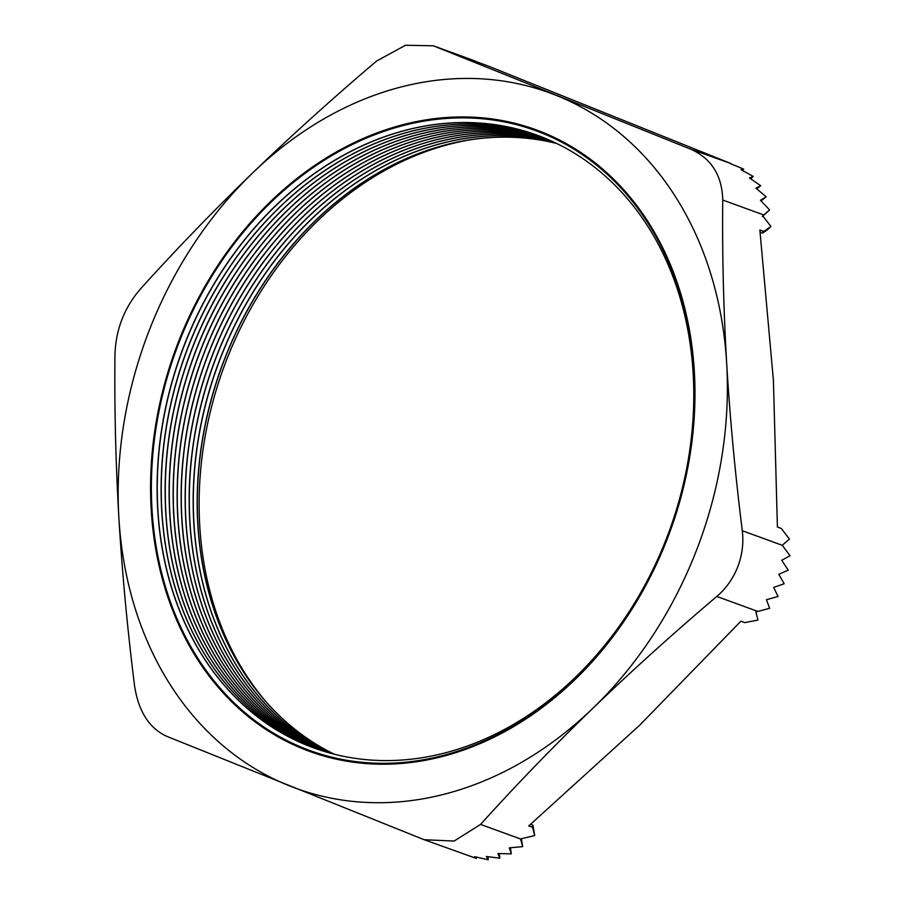 <?xml version="1.0" encoding="UTF-8"?>
<svg xmlns="http://www.w3.org/2000/svg" width="905" height="905" viewBox="0 0 905 905"><rect width="100%" height="100%" fill="white"/><g stroke="black" fill="none" stroke-linecap="round" stroke-linejoin="round"><path stroke-width="1.36" d="M696.409 550.512A370.145 294.838 -70 0 0 726.67 363.256C723.491 308.164 722.179 253.762 722.744 200.028C722.1 175.332 711.307 158.33 690.357 149.031L433.314 45.793L405.519 45.25L376.684 60.997C333.493 97.604 292.168 134.879 252.721 172.844C213.422 210.865 176 249.565 140.445 288.955C124.268 307.745 115.772 329.646 114.958 354.67C114.392 408.404 115.693 462.806 118.883 517.898C122.209 573.046 127.424 628.873 134.506 685.39C138.352 711.251 149.144 728.254 166.893 736.387L424.162 839.716L454.129 841.05L480.555 824.421C516.11 785.031 553.532 746.331 592.832 708.31C632.278 670.345 673.603 633.07 716.794 596.463C726.149 588.442 733.129 578.578 737.733 566.847C742.236 555.07 743.752 543.045 742.292 530.737C735.211 474.231 729.996 418.404 726.67 363.256A370.145 294.838 -70 0 0 556.609 95.523A370.145 294.838 -70 0 0 252.721 172.844A370.145 294.838 -70 0 0 118.883 517.898A370.145 294.838 -70 0 0 288.933 785.631A370.145 294.838 -70 0 0 592.832 708.31A370.145 294.838 -70 0 0 696.409 550.512M666.668 538.566A329.85 262.744 110 0 1 303.56 748.096A329.85 262.744 110 0 1 178.975 342.633A329.85 262.744 110 0 1 542.095 133.103A329.85 262.744 110 0 1 666.668 538.566M666.499 538.396A326.083 259.735 110 0 1 313.888 747.96A326.083 259.735 110 0 1 184.382 344.703A326.083 259.735 110 0 1 536.993 135.139A326.083 259.735 110 0 1 666.499 538.396M313.967 747.983A326.083 259.735 110 0 1 184.53 344.76A326.083 259.735 110 0 1 537.072 135.173M315.89 748.673A326.083 259.735 110 0 1 188.387 346.163A326.083 259.735 110 0 1 538.995 135.886M315.969 748.707A326.083 259.735 110 0 1 188.534 346.219A326.083 259.735 110 0 1 539.075 135.908M317.904 749.374A326.083 259.735 110 0 1 192.392 347.622A326.083 259.735 110 0 1 540.986 136.644M317.983 749.408A326.083 259.735 110 0 1 192.55 347.678A326.083 259.735 110 0 1 541.066 136.666M319.929 750.053A326.083 259.735 110 0 1 196.396 349.081A326.083 259.735 110 0 1 542.966 137.424M320.008 750.075A326.083 259.735 110 0 1 196.555 349.138A326.083 259.735 110 0 1 543.045 137.458M321.954 750.709A326.083 259.735 110 0 1 200.401 350.54A326.083 259.735 110 0 1 544.946 138.227M322.033 750.731A326.083 259.735 110 0 1 200.559 350.597A326.083 259.735 110 0 1 545.025 138.25M323.99 751.342A326.083 259.735 110 0 1 204.406 352A326.083 259.735 110 0 1 546.914 139.042M324.069 751.376A326.083 259.735 110 0 1 204.564 352.045A326.083 259.735 110 0 1 546.993 139.076M326.038 751.965A326.083 259.735 110 0 1 208.41 353.459A326.083 259.735 110 0 1 548.883 139.89M326.117 751.987A326.083 259.735 110 0 1 208.569 353.504A326.083 259.735 110 0 1 548.95 139.924M328.096 752.553A326.083 259.735 110 0 1 212.426 354.907A326.083 259.735 110 0 1 550.828 140.75M328.164 752.575A326.083 259.735 110 0 1 212.573 354.964A326.083 259.735 110 0 1 550.907 140.784M330.155 753.13A326.083 259.735 110 0 1 216.431 356.366A326.083 259.735 110 0 1 552.774 141.633M330.223 753.152A326.083 259.735 110 0 1 216.578 356.423A326.083 259.735 110 0 1 552.853 141.666M332.214 753.684A326.083 259.735 110 0 1 220.435 357.826A326.083 259.735 110 0 1 554.72 142.538M332.293 753.707A326.083 259.735 110 0 1 220.582 357.882A326.083 259.735 110 0 1 554.788 142.571M334.296 754.216A326.083 259.735 110 0 1 224.44 359.285A326.083 259.735 110 0 1 556.643 143.465M334.375 754.238A326.083 259.735 110 0 1 224.587 359.342A326.083 259.735 110 0 1 556.722 143.499M470.351 139.811A327.859 261.149 -70 0 0 226.555 360.009A327.859 261.149 -70 0 0 265.832 701.533M742.292 530.737L782.248 545.296L790.042 555.727L781.739 560.274L788.244 570.195L778.775 574.279L784.194 583.77L773.673 587.424L778.051 596.486L766.445 599.71L769.646 608.307L757.847 611.418L716.794 596.463M782.248 545.296L789.432 539.029L781.253 528.441L777.406 527.049L773.402 380.27L759.861 230.028L763.707 231.431L770.947 226.454L762.779 215.865L763.797 214.983L722.744 200.028M480.555 824.421L520.522 838.969L534.708 835.53L532.559 827.351L528.712 825.96L639.564 725.324L740.878 621.226L744.725 622.629L757.994 620.072L755.845 611.904L757.847 611.418M690.357 149.031L731.014 163.579L489.254 66.45L434.57 46.268M730.312 163.579L743.695 169.145L741.025 169.699L753.22 176.407L749.476 177.991L760.675 185.661L755.958 188.195L766.173 196.804L760.46 200.299L769.612 209.937L763.797 214.983M520.522 838.969L522.649 846.65L509.3 847.838L511.325 853.856L497.886 853.551L499.82 858.166L486.302 856.492L488.168 859.75L474.559 856.673L476.335 858.426L424.162 839.716M476.256 61.698L475.623 61.223L476.256 61.698M763.707 231.431L762.576 233.105L767.712 229.587L770.947 226.454M760.11 232.212L762.576 233.105M762.349 216.544L769.612 209.937M761.082 200.921L766.173 196.804M756.84 188.907L760.675 185.661M743.695 169.145L742.383 170.411M753.22 176.407L750.731 178.805M534.708 835.53L532.921 825.202L532.559 827.351M530.579 824.342L532.921 825.202M499.82 858.166L499.311 853.619M511.325 853.856L510.375 847.77M522.649 846.65L521.404 838.754M476.335 858.426L476.256 857.092M488.168 859.75L487.987 856.741M178.24 342.339A330.789 263.479 110 0 1 542.378 132.221A330.789 263.479 110 0 1 667.302 538.826A330.789 263.479 110 0 1 303.164 748.933A330.789 263.479 110 0 1 178.24 342.339M475.759 61.246L433.314 45.793"/></g></svg>
